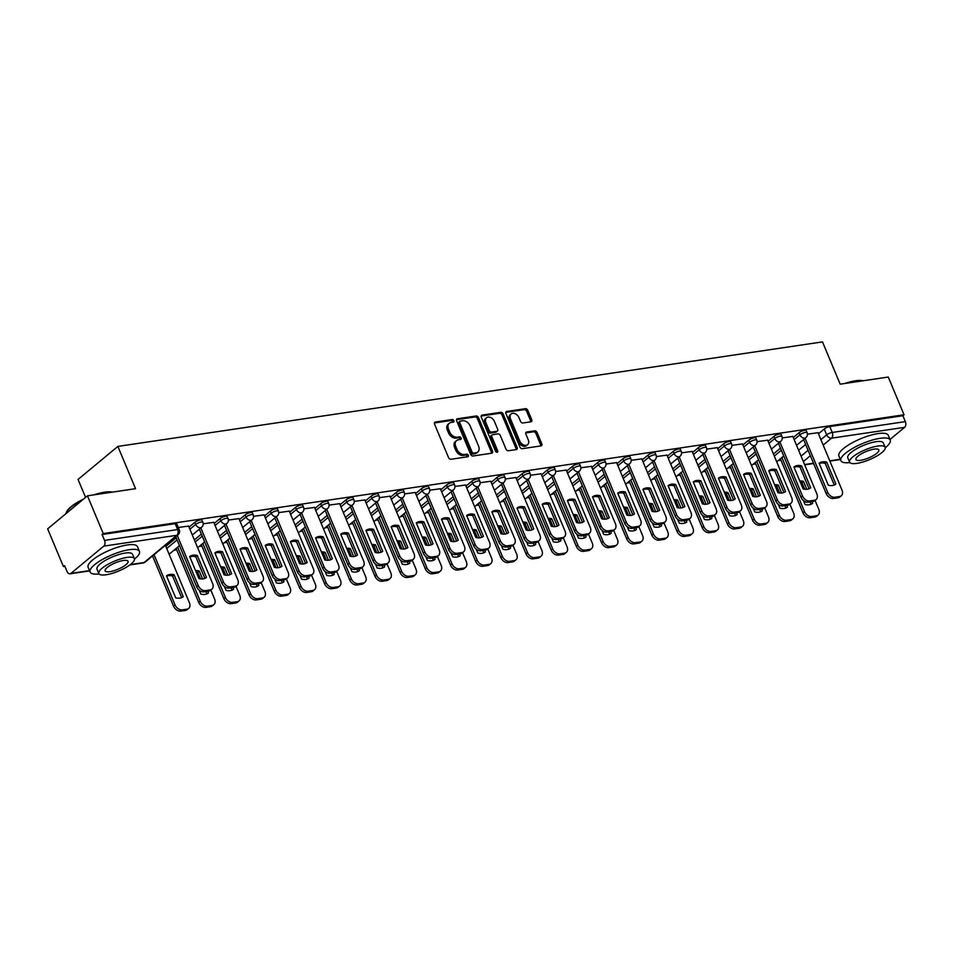 <?xml version="1.0" encoding="UTF-8"?>
<svg xmlns="http://www.w3.org/2000/svg" width="953" height="953" viewBox="0 0 953 953"><rect width="100%" height="100%" fill="white"/><g stroke="black" fill="none" stroke-linecap="round" stroke-linejoin="round"><path stroke-width="1.43" d="M453.842 420.678A1.465 1.048 50.3 0 0 452.187 419.534L435.366 422.036A2.097 1.489 50.3 0 0 434.794 422.286A2.097 1.489 50.3 0 0 434.556 424.133L448.565 457.631A2.097 1.489 50.3 0 0 450.936 459.263L467.768 456.761A1.465 1.048 50.3 0 0 466.672 454.152L464.492 454.486A6.719 4.765 50.3 0 1 456.94 449.28L455.76 446.481A6.719 4.765 50.3 0 1 456.547 440.56A6.719 4.765 50.3 0 1 458.345 439.774L460.525 439.452A1.465 1.048 50.3 0 0 459.429 436.843L457.249 437.177A6.719 4.765 50.3 0 1 449.697 431.971L448.529 429.172A6.719 4.765 50.3 0 1 449.304 423.251A6.719 4.765 50.3 0 1 451.103 422.465L453.283 422.143A1.465 1.048 50.3 0 0 453.842 420.678M452.806 422.215A1.465 1.048 50.3 0 0 451.031 420.499L434.401 422.965M467.292 456.832A1.465 1.048 50.3 0 0 465.517 455.117L463.337 455.439L464.492 454.486M460.049 439.524A1.465 1.048 50.3 0 0 458.274 437.808L456.094 438.13L457.249 437.177M530.904 421.798A2.097 1.489 50.3 0 0 531.476 421.56A2.097 1.489 50.3 0 0 531.714 419.701L527.783 410.302A2.097 1.489 50.3 0 0 525.425 408.682L506.722 411.446A2.097 1.489 50.3 0 0 506.162 411.696A2.097 1.489 50.3 0 0 505.924 413.542L519.933 447.052A2.097 1.489 50.3 0 0 522.292 448.672L540.994 445.897A2.097 1.489 50.3 0 0 541.554 445.659A2.097 1.489 50.3 0 0 541.792 443.8L537.051 432.448A2.097 1.489 50.3 0 0 534.681 430.827L526.687 432.007A2.097 1.489 50.3 0 0 526.116 432.257A2.097 1.489 50.3 0 0 525.877 434.103L528.236 439.738A5.623 3.991 50.3 0 1 527.581 444.694A5.623 3.991 50.3 0 1 519.754 441.001L510.534 418.939A5.623 3.991 50.3 0 1 511.177 413.983A5.623 3.991 50.3 0 1 519.004 417.688L520.541 421.357A2.097 1.489 50.3 0 0 522.911 422.989L530.904 421.798M103.806 546.117L70.963 573.372A4.277 2.776 -98.4 0 1 69.998 573.813A4.277 2.776 -98.4 0 1 67.055 571.514L64.59 565.629L63.434 566.594L47.65 528.855L87.45 495.822L135.54 488.686L117.862 446.409L822.487 341.889L840.177 384.178L888.267 377.043L904.052 414.769L103.234 533.561L102.078 534.526L104.532 540.399L177.639 529.558A4.277 1.191 -22.7 0 1 179.271 529.832L176.817 523.947A4.277 1.191 -22.7 0 0 175.185 523.673L177.639 529.558A4.277 2.776 -98.4 0 1 176.913 535.276L103.806 546.117A4.277 2.776 -98.4 0 0 104.532 540.399M87.45 495.822L103.234 533.561M478.513 417.617A2.097 1.489 50.3 0 0 476.155 415.984L457.464 418.76A2.097 1.489 50.3 0 0 456.892 418.998A2.097 1.489 50.3 0 0 456.654 420.857L470.663 454.355A2.097 1.489 50.3 0 0 473.033 455.987L491.724 453.211A2.097 1.489 50.3 0 0 492.284 452.961A2.097 1.489 50.3 0 0 492.534 451.114L478.513 417.617L477.358 418.57A2.097 1.489 50.3 0 0 474.987 416.949L456.499 419.689M482.087 415.103L500.79 412.327A2.097 1.489 50.3 0 1 503.148 413.959L517.157 447.457A2.097 1.489 50.3 0 1 516.919 449.316A2.097 1.489 50.3 0 1 516.359 449.554L508.354 450.745A2.097 1.489 50.3 0 1 505.995 449.113L500.313 435.533A2.097 1.489 50.3 0 0 497.942 433.901L492.641 434.687A2.097 1.489 50.3 0 0 492.082 434.937A2.097 1.489 50.3 0 0 491.831 436.784L497.752 450.936A1.465 1.048 50.3 0 1 495.536 451.257L481.289 417.2A2.097 1.489 50.3 0 1 481.527 415.353A2.097 1.489 50.3 0 1 482.087 415.103L481.182 415.853M798.602 450.257L805.619 444.432M818.448 433.782L824.238 428.981L826.692 434.866A4.277 1.191 -22.7 0 1 832.243 432.459L905.35 421.619A4.277 2.776 81.6 0 1 904.611 427.337L889.995 439.464M63.434 566.594L64.911 566.38M174.006 550.191L176.698 549.798M199.177 546.462L201.869 546.057M224.36 542.722L227.052 542.328M249.531 538.993L252.223 538.588M274.714 535.252L277.406 534.859M299.885 531.524L302.577 531.119M325.068 527.783L327.761 527.39M350.239 524.055L352.932 523.65M375.422 520.314L378.115 519.921M400.594 516.586L403.286 516.181M425.777 512.845L428.457 512.452M450.948 509.116L453.64 508.711M476.119 505.376L478.811 504.983M501.302 501.647L503.994 501.242M526.473 497.907L529.165 497.514M551.656 494.178L554.348 493.773M576.827 490.438L579.519 490.045M602.01 486.709L604.702 486.304M627.181 482.968L629.873 482.575M652.364 479.24L655.056 478.835M677.535 475.499L680.228 475.106M702.718 471.771L705.411 471.366M727.889 468.03L730.582 467.637M753.073 464.302L755.765 463.897M778.244 460.561L780.936 460.168M85.567 497.395L78.051 479.442L117.862 446.409M904.052 414.769L902.896 415.734L905.35 421.619M188.587 526.08L178.294 527.486M213.77 522.351L203.192 523.793M238.941 518.611L228.363 520.064M264.124 514.882L253.546 516.323M289.295 511.142L278.717 512.595M314.478 507.413L303.9 508.854M339.649 503.672L329.071 505.126M364.832 499.944L354.254 501.385M390.003 496.203L379.425 497.657M415.186 492.475L404.608 493.916M440.357 488.734L429.779 490.187M465.541 485.006L454.962 486.447M490.712 481.265L480.133 482.718M515.883 477.536L505.316 478.978M541.066 473.796L530.487 475.249M566.237 470.067L555.67 471.509M591.42 466.327L580.842 467.78M616.591 462.598L606.025 464.04M641.774 458.858L631.196 460.311M666.945 455.129L656.379 456.57M692.128 451.388L681.55 452.842M717.299 447.66L706.721 449.101M742.482 443.919L731.904 445.373M767.653 440.191L757.075 441.632M792.836 436.45L782.258 437.904M773.431 453.985L780.447 448.172M793.277 437.51L799.055 432.722L799.924 434.806A4.277 1.191 -22.7 0 1 804.153 432.698A4.277 1.191 -22.7 0 1 807.108 432.674L806.238 430.589A4.277 1.191 157.3 0 0 803.284 430.613A4.277 1.191 157.3 0 0 799.055 432.722M748.248 457.726L755.264 451.901M768.106 441.251L773.884 436.45L774.753 438.535A4.277 1.191 -22.7 0 1 778.982 436.438A4.277 1.191 -22.7 0 1 781.925 436.414L781.055 434.318A4.277 1.191 157.3 0 0 778.101 434.354A4.277 1.191 157.3 0 0 773.884 436.45M723.077 461.455L730.093 455.641M742.923 444.98L748.701 440.191L749.57 442.275A4.277 1.191 -22.7 0 1 753.799 440.167A4.277 1.191 -22.7 0 1 756.753 440.143L755.884 438.058A4.277 1.191 157.3 0 0 752.93 438.082A4.277 1.191 157.3 0 0 748.701 440.191M697.894 465.195L704.91 459.37M717.752 448.72L723.53 443.919L724.399 446.004A4.277 1.191 -22.7 0 1 728.628 443.907A4.277 1.191 -22.7 0 1 731.57 443.884L730.701 441.787A4.277 1.191 157.3 0 0 727.747 441.823A4.277 1.191 157.3 0 0 723.53 443.919M672.723 468.924L679.739 463.11M692.569 452.449L698.346 447.66L699.216 449.745A4.277 1.191 -22.7 0 1 703.445 447.636A4.277 1.191 -22.7 0 1 706.399 447.612L705.53 445.527A4.277 1.191 157.3 0 0 702.575 445.551A4.277 1.191 157.3 0 0 698.346 447.66M647.54 472.664L654.556 466.839M667.398 456.189L673.175 451.388L674.045 453.473A4.277 1.191 -22.7 0 1 678.274 451.377A4.277 1.191 -22.7 0 1 681.216 451.353L680.347 449.256A4.277 1.191 157.3 0 0 677.392 449.292A4.277 1.191 157.3 0 0 673.175 451.388M622.369 476.393L629.385 470.579M642.215 459.918L647.992 455.129L648.874 457.214A4.277 1.191 -22.7 0 1 653.091 455.105A4.277 1.191 -22.7 0 1 656.045 455.081L655.176 452.997A4.277 1.191 157.3 0 0 652.221 453.02A4.277 1.191 157.3 0 0 647.992 455.129M597.197 480.133L604.202 474.308M617.044 463.658L622.821 458.858L623.691 460.942A4.277 1.191 -22.7 0 1 627.92 458.846A4.277 1.191 -22.7 0 1 630.862 458.822L629.993 456.725A4.277 1.191 157.3 0 0 627.05 456.761A4.277 1.191 157.3 0 0 622.821 458.858M572.014 483.862L579.031 478.049M591.861 467.387L597.638 462.598L598.52 464.683A4.277 1.191 -22.7 0 1 602.737 462.574A4.277 1.191 -22.7 0 1 605.691 462.55L604.821 460.466A4.277 1.191 157.3 0 0 601.867 460.49A4.277 1.191 157.3 0 0 597.638 462.598M546.843 487.602L553.86 481.777M566.69 471.127L572.467 466.327L573.337 468.411A4.277 1.191 -22.7 0 1 577.566 466.315A4.277 1.191 -22.7 0 1 580.52 466.291L579.638 464.194A4.277 1.191 157.3 0 0 576.696 464.23A4.277 1.191 157.3 0 0 572.467 466.327M521.66 491.331L528.677 485.518M541.507 474.856L547.284 470.067L548.166 472.152A4.277 1.191 -22.7 0 1 552.383 470.043A4.277 1.191 -22.7 0 1 555.337 470.02L554.467 467.935A4.277 1.191 157.3 0 0 551.513 467.959A4.277 1.191 157.3 0 0 547.284 470.067M496.489 495.072L503.506 489.246M516.335 478.597L522.113 473.796L522.983 475.881A4.277 1.191 -22.7 0 1 527.212 473.784A4.277 1.191 -22.7 0 1 530.166 473.76L529.284 471.664A4.277 1.191 157.3 0 0 526.342 471.699A4.277 1.191 157.3 0 0 522.113 473.796M471.306 498.8L478.323 492.987M491.152 482.325L496.93 477.536L497.811 479.621A4.277 1.191 -22.7 0 1 502.028 477.513A4.277 1.191 -22.7 0 1 504.983 477.489L504.113 475.404A4.277 1.191 157.3 0 0 501.159 475.428A4.277 1.191 157.3 0 0 496.93 477.536M446.135 502.541L453.151 496.716M465.981 486.066L471.759 481.265L472.628 483.35A4.277 1.191 -22.7 0 1 476.857 481.253A4.277 1.191 -22.7 0 1 479.812 481.229L478.93 479.133A4.277 1.191 157.3 0 0 475.988 479.168A4.277 1.191 157.3 0 0 471.759 481.265M420.952 506.269L427.968 500.444M440.798 489.794L446.576 485.006L447.457 487.09A4.277 1.191 -22.7 0 1 451.674 484.982A4.277 1.191 -22.7 0 1 454.629 484.958L453.759 482.873A4.277 1.191 157.3 0 0 450.805 482.897A4.277 1.191 157.3 0 0 446.576 485.006M395.781 510.01L402.797 504.185M415.627 493.535L421.405 488.734L422.274 490.819A4.277 1.191 -22.7 0 1 426.503 488.722A4.277 1.191 -22.7 0 1 429.458 488.698L428.576 486.602A4.277 1.191 157.3 0 0 425.634 486.638A4.277 1.191 157.3 0 0 421.405 488.734M370.598 513.738L377.614 507.913M390.444 497.263L396.234 492.475L397.103 494.559A4.277 1.191 -22.7 0 1 401.32 492.451A4.277 1.191 -22.7 0 1 404.275 492.427L403.405 490.342A4.277 1.191 157.3 0 0 400.451 490.366A4.277 1.191 157.3 0 0 396.234 492.475M345.427 517.479L352.443 511.654M365.273 501.004L371.051 496.203L371.92 498.288A4.277 1.191 -22.7 0 1 376.149 496.191A4.277 1.191 -22.7 0 1 379.103 496.168L378.222 494.071A4.277 1.191 157.3 0 0 375.279 494.107A4.277 1.191 157.3 0 0 371.051 496.203M320.244 521.208L327.26 515.382M340.09 504.733L345.879 499.944L346.749 502.028A4.277 1.191 -22.7 0 1 350.978 499.92A4.277 1.191 -22.7 0 1 353.92 499.896L353.051 497.811A4.277 1.191 157.3 0 0 350.096 497.835A4.277 1.191 157.3 0 0 345.879 499.944M295.073 524.948L302.089 519.123M314.919 508.473L320.696 503.672L321.566 505.757A4.277 1.191 -22.7 0 1 325.795 503.66A4.277 1.191 -22.7 0 1 328.749 503.625L327.88 501.54A4.277 1.191 157.3 0 0 324.925 501.576A4.277 1.191 157.3 0 0 320.696 503.672M269.89 528.677L276.906 522.852M289.736 512.202L295.525 507.413L296.395 509.498A4.277 1.191 -22.7 0 1 300.624 507.389A4.277 1.191 -22.7 0 1 303.566 507.365L302.697 505.281A4.277 1.191 157.3 0 0 299.742 505.304A4.277 1.191 157.3 0 0 295.525 507.413M244.718 532.417L251.735 526.592M264.565 515.942L270.342 511.142L271.212 513.226A4.277 1.191 -22.7 0 1 275.441 511.13A4.277 1.191 -22.7 0 1 278.395 511.094L277.526 509.009A4.277 1.191 157.3 0 0 274.571 509.045A4.277 1.191 157.3 0 0 270.342 511.142M219.535 536.146L226.552 530.321M239.394 519.671L245.171 514.882L246.041 516.967A4.277 1.191 -22.7 0 1 250.27 514.858A4.277 1.191 -22.7 0 1 253.212 514.834L252.342 512.75A4.277 1.191 157.3 0 0 249.388 512.774A4.277 1.191 157.3 0 0 245.171 514.882M194.364 539.886L201.381 534.061M214.211 523.411L219.988 518.611L220.858 520.695A4.277 1.191 -22.7 0 1 225.087 518.599A4.277 1.191 -22.7 0 1 228.041 518.563L227.171 516.478A4.277 1.191 157.3 0 0 224.217 516.514A4.277 1.191 157.3 0 0 219.988 518.611M165.822 546.403L176.198 537.79M189.039 527.14L194.817 522.351L195.687 524.436A4.277 1.191 -22.7 0 1 199.916 522.327A4.277 1.191 -22.7 0 1 202.858 522.304L201.988 520.219A4.277 1.191 157.3 0 0 199.034 520.243A4.277 1.191 157.3 0 0 194.817 522.351M818.008 432.722L807.429 434.163M902.896 415.734L829.777 426.575A4.277 1.191 157.3 0 0 824.238 428.981M102.078 534.526L175.185 523.673M449.304 423.251L448.136 424.216A6.719 4.765 50.3 0 0 447.362 430.137L448.529 429.172M456.094 438.13A6.719 4.765 50.3 0 1 448.529 432.936L447.362 430.137M456.547 440.56L455.379 441.525A6.719 4.765 50.3 0 0 454.605 447.445L455.76 446.481M463.337 455.439A6.719 4.765 50.3 0 1 455.772 450.245L454.605 447.445M491.522 453.235A2.097 1.489 50.3 0 0 491.367 452.079L477.358 418.57M460.287 421.107A1.465 1.048 50.3 0 0 459.727 422.572L472.033 451.984A1.465 1.048 50.3 0 0 473.689 453.116L475.976 452.782A6.719 4.765 50.3 0 0 477.787 451.996A6.719 4.765 50.3 0 0 478.561 446.064L470.151 425.967A6.719 4.765 50.3 0 0 462.586 420.761L460.287 421.107M459.132 422.072A1.465 1.048 50.3 0 0 458.572 423.537L459.727 422.572M477.787 451.996L476.619 452.961A6.719 4.765 50.3 0 1 474.82 453.735L472.521 454.081A1.465 1.048 50.3 0 1 470.865 452.937L458.572 423.537M481.134 416.032L499.622 413.292L500.79 412.327M516.157 449.59A2.097 1.489 50.3 0 0 516.002 448.422L501.993 414.924A2.097 1.489 50.3 0 0 499.622 413.292M492.082 434.937L490.914 435.902A2.097 1.489 50.3 0 0 490.676 437.749L496.596 451.889L497.752 450.936M494.416 421.429A5.623 3.991 50.3 0 0 486.59 417.736A5.623 3.991 50.3 0 0 485.935 422.691L489.187 430.458A2.097 1.489 50.3 0 0 491.545 432.09L496.858 431.292A2.097 1.489 50.3 0 0 497.418 431.054A2.097 1.489 50.3 0 0 497.669 429.195L494.416 421.429M486.59 417.736L485.422 418.701A5.623 3.991 50.3 0 0 484.779 423.656L485.935 422.691M497.418 431.054L496.263 432.019A2.097 1.489 50.3 0 1 495.703 432.257L490.39 433.043A2.097 1.489 50.3 0 1 488.031 431.423L484.779 423.656M511.177 413.983L510.022 414.948A5.623 3.991 50.3 0 0 509.367 419.904L510.534 418.939M527.581 444.694L526.425 445.659A5.623 3.991 50.3 0 1 518.599 441.954L509.367 419.904M540.78 445.933A2.097 1.489 50.3 0 0 540.637 444.765L535.884 433.412A2.097 1.489 50.3 0 0 533.525 431.792L525.722 432.948M530.702 421.834A2.097 1.489 50.3 0 0 530.559 420.666L526.616 411.267A2.097 1.489 50.3 0 0 524.257 409.635L505.769 412.387M166.489 575.862L175.686 597.829A13.378 9.494 50.3 0 0 183.262 596.709L174.077 574.742A13.378 9.494 50.3 0 0 166.489 575.862M154.041 554.706L175.03 604.893A6.421 4.551 50.3 0 0 182.261 609.86L186.931 609.17A6.421 4.551 50.3 0 0 188.658 608.419A6.421 4.551 50.3 0 0 189.397 602.761L165.369 545.307M166.62 576.172A13.378 9.494 50.3 0 1 172.564 575.993L181.63 597.65M188.658 608.419L187.145 609.67A6.421 4.551 -129.7 0 1 185.43 610.42L180.748 611.111A6.421 4.551 -129.7 0 1 173.529 606.144L175.03 604.893M152.54 555.956L173.529 606.144M172.564 575.993L174.077 574.742M189.826 556.909A13.378 9.494 -129.7 0 1 195.782 556.731L204.835 578.388M177.246 535.443L198.248 585.63A6.421 4.551 50.3 0 0 205.467 590.598L210.148 589.907A6.421 4.551 50.3 0 0 211.864 589.157L210.363 590.407A6.421 4.551 -129.7 0 1 208.636 591.158L203.954 591.849A6.421 4.551 -129.7 0 1 196.735 586.881L175.745 536.694M197.283 555.48A13.378 9.494 -129.7 0 0 189.707 556.6L198.891 578.566A13.378 9.494 -129.7 0 0 206.479 577.435L197.283 555.48L195.782 556.731M211.864 589.157A6.421 4.551 50.3 0 0 212.602 583.498L188.539 525.973M199.248 590.252L200.857 594.088A13.378 9.494 50.3 0 0 208.445 592.969L207.742 591.289M200.523 578.888L197.747 572.253L199.26 571.002A13.378 9.494 50.3 0 0 195.579 570.644M199.26 571.002L202.572 578.924M177.639 547.177L200.213 601.152A6.421 4.551 50.3 0 0 207.432 606.12L212.114 605.429A6.421 4.551 50.3 0 0 213.829 604.678A6.421 4.551 50.3 0 0 214.58 599.02L210.816 590.026M205.824 591.575L206.801 593.91M197.747 572.253A13.378 9.494 50.3 0 0 196.115 571.931M213.829 604.678L212.328 605.929A6.421 4.551 -129.7 0 1 210.601 606.68L205.919 607.383A6.421 4.551 -129.7 0 1 198.701 602.403L200.213 601.152M176.126 548.428L198.701 602.403M224.42 586.512L226.04 590.36A13.378 9.494 50.3 0 0 233.616 589.24L232.913 587.548M225.694 575.159L222.919 568.524L224.431 567.273A13.378 9.494 50.3 0 0 220.751 566.904M224.431 567.273L227.743 575.195M202.81 543.448L225.384 597.424A6.421 4.551 50.3 0 0 232.615 602.391L237.285 601.7A6.421 4.551 50.3 0 0 239.012 600.95A6.421 4.551 50.3 0 0 239.751 595.291L235.987 586.298M231.007 587.834L231.984 590.181M222.919 568.524A13.378 9.494 50.3 0 0 221.287 568.202M239.012 600.95L237.5 602.201A6.421 4.551 -129.7 0 1 235.784 602.951L231.102 603.642A6.421 4.551 -129.7 0 1 223.884 598.675L225.384 597.424M201.297 544.699L223.884 598.675M215.009 553.169A13.378 9.494 -129.7 0 1 220.953 552.99L230.018 574.647M200.845 527.914L223.419 581.89A6.421 4.551 50.3 0 0 230.638 586.857L235.32 586.166A6.421 4.551 50.3 0 0 237.047 585.416L235.534 586.667A6.421 4.551 -129.7 0 1 233.819 587.417L229.137 588.12A6.421 4.551 -129.7 0 1 221.906 583.141L199.332 529.165M222.466 551.739A13.378 9.494 -129.7 0 0 214.878 552.871L224.062 574.826A13.378 9.494 -129.7 0 0 231.65 573.706L222.466 551.739L220.953 552.99M237.047 585.416A6.421 4.551 50.3 0 0 237.785 579.758L213.722 522.232M240.18 549.44A13.378 9.494 -129.7 0 1 246.136 549.262L255.19 570.918M226.016 524.186L248.602 578.161A6.421 4.551 50.3 0 0 255.821 583.129L260.503 582.438A6.421 4.551 50.3 0 0 262.218 581.687L260.705 582.938A6.421 4.551 -129.7 0 1 258.99 583.689L254.308 584.38A6.421 4.551 -129.7 0 1 247.089 579.412L224.515 525.437M247.637 548.011A13.378 9.494 -129.7 0 0 240.061 549.131L249.245 571.097A13.378 9.494 -129.7 0 0 256.833 569.965L247.637 548.011L246.136 549.262M262.218 581.687A6.421 4.551 50.3 0 0 262.957 576.029L238.893 518.503M93.894 494.869A26.112 7.279 -22.7 0 1 104.735 492.141A26.112 7.279 -22.7 0 1 112.299 492.141M111.942 492.189A26.755 7.457 157.3 0 0 105.33 492.427A26.755 7.457 157.3 0 0 96.503 494.488M134.48 559.113A26.755 7.457 157.3 0 0 139.46 551.406A26.755 7.457 157.3 0 0 129.286 549.69A26.755 7.457 157.3 0 0 102.174 559.602A26.755 7.457 157.3 0 0 90.094 572.05A26.755 7.457 157.3 0 0 99.076 573.92M139.46 551.406L137.47 546.665A26.755 7.457 157.3 0 0 127.297 544.949A26.755 7.457 157.3 0 0 100.196 554.86A26.755 7.457 157.3 0 0 88.117 567.309L90.094 572.05M98.826 573.515L97.003 569.155A19.263 5.373 -22.7 0 1 105.7 560.197A19.263 5.373 -22.7 0 1 125.224 553.062A19.263 5.373 -22.7 0 1 132.55 554.289L134.373 558.649A19.263 5.373 157.3 0 0 127.047 557.422A19.263 5.373 157.3 0 0 107.534 564.557A19.263 5.373 157.3 0 0 98.826 573.515A19.263 5.373 157.3 0 0 106.152 574.754A19.263 5.373 157.3 0 0 125.665 567.619A19.263 5.373 157.3 0 0 134.373 558.649M123.33 560.495A12.413 3.455 157.3 0 0 110.751 565.105A12.413 3.455 157.3 0 0 105.152 570.871A12.413 3.455 157.3 0 0 109.869 571.669A12.413 3.455 157.3 0 0 122.449 567.071A12.413 3.455 157.3 0 0 128.047 561.293A12.413 3.455 157.3 0 0 123.33 560.495M82.113 500.254A26.755 7.457 157.3 0 0 66.365 512.345A26.755 7.457 157.3 0 0 65.983 513.643M66.365 512.345L66.722 511.582A26.112 7.279 -22.7 0 1 83.53 499.086M844.68 383.499A26.112 7.279 -22.7 0 1 855.52 380.771A26.112 7.279 -22.7 0 1 863.084 380.771M862.727 380.831A26.755 7.457 157.3 0 0 856.116 381.057A26.755 7.457 157.3 0 0 847.288 383.118M885.266 447.743A26.755 7.457 157.3 0 0 890.245 440.036A26.755 7.457 157.3 0 0 880.06 438.32A26.755 7.457 157.3 0 0 852.959 448.232A26.755 7.457 157.3 0 0 840.88 460.68A26.755 7.457 157.3 0 0 849.862 462.562M890.245 440.036L888.256 435.295A26.755 7.457 157.3 0 0 878.082 433.579A26.755 7.457 157.3 0 0 850.981 443.49A26.755 7.457 157.3 0 0 838.902 455.939L840.88 460.68M849.611 462.157L847.789 457.797A19.263 5.373 -22.7 0 1 856.485 448.827A19.263 5.373 -22.7 0 1 876.01 441.692A19.263 5.373 -22.7 0 1 883.324 442.931L885.158 447.291A19.263 5.373 157.3 0 0 877.832 446.052A19.263 5.373 157.3 0 0 858.308 453.187A19.263 5.373 157.3 0 0 849.611 462.157A19.263 5.373 157.3 0 0 856.938 463.384A19.263 5.373 157.3 0 0 876.45 456.249A19.263 5.373 157.3 0 0 885.158 447.291M874.115 449.137A12.413 3.455 157.3 0 0 861.536 453.735A12.413 3.455 157.3 0 0 855.937 459.513A12.413 3.455 157.3 0 0 860.654 460.311A12.413 3.455 157.3 0 0 873.234 455.701A12.413 3.455 157.3 0 0 878.833 449.935A12.413 3.455 157.3 0 0 874.115 449.137M249.603 582.783L251.211 586.619A13.378 9.494 50.3 0 0 258.799 585.499L258.096 583.82M250.877 571.419L248.102 564.784L249.615 563.533A13.378 9.494 50.3 0 0 245.934 563.175M249.615 563.533L252.926 571.455M227.981 539.708L250.568 593.683A6.421 4.551 50.3 0 0 257.786 598.651L262.468 597.96A6.421 4.551 50.3 0 0 264.184 597.209A6.421 4.551 50.3 0 0 264.934 591.551L261.17 582.557M256.178 584.106L257.155 586.44M248.102 564.784A13.378 9.494 50.3 0 0 246.47 564.462M264.184 597.209L262.683 598.46A6.421 4.551 -129.7 0 1 260.955 599.211L256.274 599.913A6.421 4.551 -129.7 0 1 249.055 594.934L250.568 593.683M226.48 540.959L249.055 594.934M274.774 579.043L276.382 582.891A13.378 9.494 50.3 0 0 283.97 581.771L283.267 580.079M276.048 567.69L273.273 561.055L274.786 559.804A13.378 9.494 50.3 0 0 271.105 559.435M274.786 559.804L278.097 567.726M253.164 535.979L275.739 589.955A6.421 4.551 50.3 0 0 282.958 594.922L287.639 594.231A6.421 4.551 50.3 0 0 289.367 593.481A6.421 4.551 50.3 0 0 290.105 587.822L286.341 578.828M281.361 580.365L282.338 582.712M273.273 561.055A13.378 9.494 50.3 0 0 271.641 560.733M289.367 593.481L287.854 594.732A6.421 4.551 -129.7 0 1 286.138 595.482L281.457 596.173A6.421 4.551 -129.7 0 1 274.238 591.205L275.739 589.955M251.652 537.23L274.238 591.205M299.957 575.314L301.565 579.15A13.378 9.494 50.3 0 0 309.153 578.03L308.45 576.351M301.231 563.95L298.456 557.314L299.957 556.064A13.378 9.494 50.3 0 0 296.276 555.706M299.957 556.064L303.28 563.997M278.336 532.239L300.922 586.214A6.421 4.551 50.3 0 0 308.141 591.182L312.822 590.491A6.421 4.551 50.3 0 0 314.538 589.74A6.421 4.551 50.3 0 0 315.288 584.082L311.524 575.088M306.532 576.636L307.509 578.971M298.456 557.314A13.378 9.494 50.3 0 0 296.824 556.993M314.538 589.74L313.037 590.991A6.421 4.551 -129.7 0 1 311.309 591.742L306.628 592.444A6.421 4.551 -129.7 0 1 299.409 587.465L300.922 586.214M276.835 533.489L299.409 587.465M265.363 545.7A13.378 9.494 -129.7 0 1 271.307 545.521L280.373 567.178M251.199 520.445L273.773 574.421A6.421 4.551 50.3 0 0 280.992 579.388L285.674 578.697A6.421 4.551 50.3 0 0 287.401 577.947L285.888 579.198A6.421 4.551 -129.7 0 1 284.161 579.948L279.491 580.651A6.421 4.551 -129.7 0 1 272.26 575.672L249.686 521.696M272.82 544.27A13.378 9.494 -129.7 0 0 265.232 545.402L274.416 567.357A13.378 9.494 -129.7 0 0 282.005 566.237L272.82 544.27L271.307 545.521M287.401 577.947A6.421 4.551 50.3 0 0 288.14 572.288L264.076 514.763M290.534 541.971A13.378 9.494 -129.7 0 1 296.49 541.792L305.544 563.449M276.37 516.717L298.944 570.692A6.421 4.551 50.3 0 0 306.175 575.66L310.857 574.969A6.421 4.551 50.3 0 0 312.572 574.218L311.059 575.469A6.421 4.551 -129.7 0 1 309.344 576.22L304.662 576.91A6.421 4.551 -129.7 0 1 297.443 571.943L274.869 517.967M297.991 540.542A13.378 9.494 -129.7 0 0 290.403 541.661L299.599 563.628A13.378 9.494 -129.7 0 0 307.176 562.508L297.991 540.542L296.49 541.792M312.572 574.218A6.421 4.551 50.3 0 0 313.311 568.56L289.247 511.034M315.717 538.231A13.378 9.494 -129.7 0 1 321.661 538.052L330.727 559.709M301.553 512.976L324.127 566.952A6.421 4.551 50.3 0 0 331.346 571.919L336.028 571.228A6.421 4.551 50.3 0 0 337.755 570.478L336.242 571.729A6.421 4.551 -129.7 0 1 334.515 572.479L329.845 573.182A6.421 4.551 -129.7 0 1 322.614 568.202L300.04 514.227M323.174 536.801A13.378 9.494 -129.7 0 0 315.586 537.933L324.77 559.887A13.378 9.494 -129.7 0 0 332.359 558.768L323.174 536.801L321.661 538.052M337.755 570.478A6.421 4.551 50.3 0 0 338.494 564.819L314.43 507.294M325.128 571.574L326.736 575.421A13.378 9.494 50.3 0 0 334.324 574.302L333.621 572.61M326.402 560.221L323.627 553.586L325.14 552.335A13.378 9.494 50.3 0 0 321.459 551.966M325.14 552.335L328.451 560.257M303.519 528.51L326.093 582.486A6.421 4.551 50.3 0 0 333.312 587.453L337.993 586.762A6.421 4.551 50.3 0 0 339.721 586.012A6.421 4.551 50.3 0 0 340.459 580.353L336.695 571.359M331.715 572.896L332.692 575.243M323.627 553.586A13.378 9.494 50.3 0 0 321.995 553.264M339.721 586.012L338.208 587.262A6.421 4.551 -129.7 0 1 336.492 588.013L331.811 588.704A6.421 4.551 -129.7 0 1 324.592 583.736L326.093 582.486M302.006 529.761L324.592 583.736M340.888 534.502A13.378 9.494 -129.7 0 1 346.844 534.323L355.898 555.98M326.724 509.247L349.298 563.223A6.421 4.551 50.3 0 0 356.529 568.191L361.211 567.5A6.421 4.551 50.3 0 0 362.926 566.749L361.413 568A6.421 4.551 -129.7 0 1 359.698 568.75L355.016 569.441A6.421 4.551 -129.7 0 1 347.797 564.474L325.211 510.498M348.345 533.072A13.378 9.494 -129.7 0 0 340.757 534.192L349.954 556.159A13.378 9.494 -129.7 0 0 357.53 555.039L348.345 533.072L346.844 534.323M362.926 566.749A6.421 4.551 50.3 0 0 363.665 561.091L339.602 503.565M350.311 567.845L351.919 571.681A13.378 9.494 50.3 0 0 359.507 570.561L358.804 568.881M351.586 556.481L348.81 549.845L350.311 548.594A13.378 9.494 50.3 0 0 346.63 548.237M350.311 548.594L353.634 556.528M328.69 524.769L351.276 578.745A6.421 4.551 50.3 0 0 358.495 583.712L363.176 583.022A6.421 4.551 50.3 0 0 364.892 582.271A6.421 4.551 50.3 0 0 365.63 576.613L361.878 567.619M356.887 569.167L357.863 571.502M348.81 549.845A13.378 9.494 50.3 0 0 347.178 549.524M364.892 582.271L363.391 583.522A6.421 4.551 -129.7 0 1 361.663 584.272L356.982 584.975A6.421 4.551 -129.7 0 1 349.763 579.996L351.276 578.745M327.189 526.02L349.763 579.996M366.071 530.761A13.378 9.494 -129.7 0 1 372.015 530.583L381.081 552.24M351.907 505.507L374.481 559.482A6.421 4.551 50.3 0 0 381.7 564.45L386.382 563.759A6.421 4.551 50.3 0 0 388.097 563.009L386.596 564.259A6.421 4.551 -129.7 0 1 384.869 565.01L380.187 565.713A6.421 4.551 -129.7 0 1 372.968 560.733L350.394 506.758M373.528 529.332A13.378 9.494 -129.7 0 0 365.94 530.464L375.125 552.418A13.378 9.494 -129.7 0 0 382.713 551.299L373.528 529.332L372.015 530.583M388.097 563.009A6.421 4.551 50.3 0 0 388.848 557.35L364.785 499.825M375.482 564.105L377.09 567.952A13.378 9.494 50.3 0 0 384.678 566.832L383.976 565.141M376.757 552.752L373.981 546.117L375.494 544.866A13.378 9.494 50.3 0 0 371.813 544.497M375.494 544.866L378.806 552.788M353.873 521.041L376.447 575.016A6.421 4.551 50.3 0 0 383.666 579.984L388.347 579.293A6.421 4.551 50.3 0 0 390.075 578.542A6.421 4.551 50.3 0 0 390.813 572.884L387.049 563.89M382.058 565.427L383.046 567.774M373.981 546.117A13.378 9.494 50.3 0 0 372.349 545.795M390.075 578.542L388.562 579.793A6.421 4.551 -129.7 0 1 386.847 580.544L382.165 581.235A6.421 4.551 -129.7 0 1 374.946 576.267L376.447 575.016M352.36 522.292L374.946 576.267M391.242 527.033A13.378 9.494 -129.7 0 1 397.198 526.854L406.252 548.511M377.078 501.778L399.652 555.754A6.421 4.551 50.3 0 0 406.883 560.721L411.553 560.03A6.421 4.551 50.3 0 0 413.28 559.28L411.767 560.531A6.421 4.551 -129.7 0 1 410.052 561.281L405.37 561.972A6.421 4.551 -129.7 0 1 398.151 557.005L375.565 503.029M398.699 525.603A13.378 9.494 -129.7 0 0 391.111 526.723L400.308 548.69A13.378 9.494 -129.7 0 0 407.884 547.57L398.699 525.603L397.198 526.854M413.28 559.28A6.421 4.551 50.3 0 0 414.019 553.622L389.956 496.096M400.665 560.376L402.273 564.212A13.378 9.494 50.3 0 0 409.861 563.092L409.159 561.412M401.94 549.011L399.164 542.376L400.665 541.125A13.378 9.494 50.3 0 0 396.984 540.768M400.665 541.125L403.989 549.059M379.044 517.3L401.63 571.276A6.421 4.551 50.3 0 0 408.849 576.243L413.531 575.552A6.421 4.551 50.3 0 0 415.246 574.802A6.421 4.551 50.3 0 0 415.984 569.144L412.232 560.15M407.241 561.698L408.218 564.033M399.164 542.376A13.378 9.494 50.3 0 0 397.532 542.054M415.246 574.802L413.745 576.053A6.421 4.551 -129.7 0 1 412.018 576.803L407.336 577.506A6.421 4.551 -129.7 0 1 400.117 572.527L401.63 571.276M377.543 518.551L400.117 572.527M416.425 523.292A13.378 9.494 -129.7 0 1 422.37 523.114L431.423 544.771M402.261 498.038L424.835 552.013A6.421 4.551 50.3 0 0 432.054 556.981L436.736 556.29A6.421 4.551 50.3 0 0 438.451 555.539L436.95 556.79A6.421 4.551 -129.7 0 1 435.223 557.541L430.542 558.244A6.421 4.551 -129.7 0 1 423.323 553.264L400.748 499.289M423.882 521.863A13.378 9.494 -129.7 0 0 416.294 522.994L425.479 544.949A13.378 9.494 -129.7 0 0 433.067 543.829L423.882 521.863L422.37 523.114M438.451 555.539A6.421 4.551 50.3 0 0 439.202 549.881L415.139 492.356M425.836 556.635L427.444 560.483A13.378 9.494 50.3 0 0 435.033 559.363L434.33 557.672M427.111 545.283L424.335 538.648L425.848 537.397A13.378 9.494 50.3 0 0 422.167 537.027M425.848 537.397L429.16 545.319M404.227 513.572L426.801 567.547A6.421 4.551 50.3 0 0 434.02 572.515L438.702 571.824A6.421 4.551 50.3 0 0 440.429 571.073A6.421 4.551 50.3 0 0 441.168 565.415L437.403 556.421M432.412 557.958L433.401 560.304M424.335 538.648A13.378 9.494 50.3 0 0 422.703 538.326M440.429 571.073L438.916 572.324A6.421 4.551 -129.7 0 1 437.201 573.075L432.519 573.766A6.421 4.551 -129.7 0 1 425.288 568.798L426.801 567.547M402.714 514.823L425.288 568.798M451.019 552.907L452.627 556.743A13.378 9.494 50.3 0 0 460.216 555.623L459.513 553.943M452.294 541.542L449.518 534.907L451.019 533.656A13.378 9.494 50.3 0 0 447.338 533.299M451.019 533.656L454.343 541.59M429.398 509.831L451.984 563.807A6.421 4.551 50.3 0 0 459.203 568.774L463.885 568.083A6.421 4.551 50.3 0 0 465.6 567.333A6.421 4.551 50.3 0 0 466.339 561.674L462.574 552.68M457.595 554.229L458.572 556.564M449.518 534.907A13.378 9.494 50.3 0 0 447.886 534.585M465.6 567.333L464.099 568.584A6.421 4.551 -129.7 0 1 462.372 569.334L457.69 570.037A6.421 4.551 -129.7 0 1 450.471 565.058L451.984 563.807M427.897 511.082L450.471 565.058M476.19 549.166L477.798 553.014A13.378 9.494 50.3 0 0 485.387 551.894L484.684 550.203M477.465 537.814L474.689 531.178L476.202 529.928A13.378 9.494 50.3 0 0 472.521 529.558M476.202 529.928L479.514 537.849M454.581 506.103L477.155 560.078A6.421 4.551 50.3 0 0 484.374 565.046L489.056 564.355A6.421 4.551 50.3 0 0 490.783 563.604A6.421 4.551 50.3 0 0 491.522 557.946L487.757 548.952M482.766 550.489L483.755 552.835M474.689 531.178A13.378 9.494 50.3 0 0 473.057 530.857M490.783 563.604L489.27 564.855A6.421 4.551 -129.7 0 1 487.555 565.606L482.873 566.296A6.421 4.551 -129.7 0 1 475.642 561.329L477.155 560.078M453.068 507.353L475.642 561.329M501.373 545.438L502.981 549.285A13.378 9.494 50.3 0 0 510.57 548.154L509.855 546.474M502.648 534.073L499.872 527.438L501.373 526.187A13.378 9.494 50.3 0 0 497.692 525.83M501.373 526.187L504.697 534.121M479.752 502.362L502.338 556.338A6.421 4.551 50.3 0 0 509.557 561.305L514.239 560.614A6.421 4.551 50.3 0 0 515.954 559.864A6.421 4.551 50.3 0 0 516.693 554.205L512.928 545.211M507.949 546.76L508.926 549.095M499.872 527.438A13.378 9.494 50.3 0 0 498.24 527.116M515.954 559.864L514.441 561.114A6.421 4.551 -129.7 0 1 512.726 561.865L508.044 562.568A6.421 4.551 -129.7 0 1 500.825 557.588L502.338 556.338M478.251 503.613L500.825 557.588M526.544 541.697L528.153 545.545A13.378 9.494 50.3 0 0 535.741 544.425L535.038 542.733M527.819 530.344L525.043 523.709L526.556 522.458A13.378 9.494 50.3 0 0 522.875 522.089M526.556 522.458L529.868 530.38M504.935 498.633L527.509 552.609A6.421 4.551 50.3 0 0 534.728 557.576L539.41 556.886A6.421 4.551 50.3 0 0 541.137 556.135A6.421 4.551 50.3 0 0 541.876 550.477L538.111 541.483M533.12 543.019L534.109 545.366M525.043 523.709A13.378 9.494 50.3 0 0 523.411 523.388M541.137 556.135L539.624 557.386A6.421 4.551 -129.7 0 1 537.897 558.136L533.227 558.827A6.421 4.551 -129.7 0 1 525.996 553.86L527.509 552.609M503.422 499.884L525.996 553.86M551.727 537.968L553.336 541.816A13.378 9.494 50.3 0 0 560.912 540.685L560.209 539.005M553.002 526.604L550.226 519.981L551.727 518.718A13.378 9.494 50.3 0 0 548.046 518.361M551.727 518.718L555.039 526.652M530.106 494.893L552.692 548.868A6.421 4.551 50.3 0 0 559.911 553.836L564.593 553.145A6.421 4.551 50.3 0 0 566.308 552.395A6.421 4.551 50.3 0 0 567.047 546.736L563.283 537.742M558.303 539.291L559.28 541.626M550.226 519.981A13.378 9.494 50.3 0 0 548.594 519.647M566.308 552.395L564.795 553.657A6.421 4.551 -129.7 0 1 563.08 554.396L558.398 555.099A6.421 4.551 -129.7 0 1 551.179 550.119L552.692 548.868M528.605 496.144L551.179 550.119M441.596 519.564A13.378 9.494 -129.7 0 1 447.541 519.385L456.606 541.042M427.432 494.309L450.007 548.285A6.421 4.551 50.3 0 0 457.237 553.252L461.907 552.561A6.421 4.551 50.3 0 0 463.634 551.811L462.122 553.062A6.421 4.551 -129.7 0 1 460.406 553.812L455.725 554.503A6.421 4.551 -129.7 0 1 448.506 549.536L425.92 495.56M449.054 518.134A13.378 9.494 -129.7 0 0 441.465 519.254L450.662 541.221A13.378 9.494 -129.7 0 0 458.238 540.101L449.054 518.134L447.541 519.385M463.634 551.811A6.421 4.551 50.3 0 0 464.373 546.152L440.31 488.627M466.779 515.835A13.378 9.494 -129.7 0 1 472.724 515.644L481.777 537.301M452.615 490.569L475.19 544.544A6.421 4.551 50.3 0 0 482.409 549.512L487.09 548.821A6.421 4.551 50.3 0 0 488.806 548.07L487.305 549.321A6.421 4.551 -129.7 0 1 485.577 550.072L480.896 550.774A6.421 4.551 -129.7 0 1 473.677 545.795L451.103 491.819M474.237 514.394A13.378 9.494 -129.7 0 0 466.648 515.525L475.833 537.48A13.378 9.494 -129.7 0 0 483.421 536.36L474.237 514.394L472.724 515.644M488.806 548.07A6.421 4.551 50.3 0 0 489.556 542.412L465.481 484.886M491.951 512.095A13.378 9.494 -129.7 0 1 497.895 511.916L506.96 533.573M477.787 486.84L500.361 540.816A6.421 4.551 50.3 0 0 507.58 545.783L512.261 545.092A6.421 4.551 50.3 0 0 513.989 544.342L512.476 545.592A6.421 4.551 -129.7 0 1 510.76 546.343L506.079 547.034A6.421 4.551 -129.7 0 1 498.86 542.066L476.274 488.091M499.408 510.665A13.378 9.494 -129.7 0 0 491.819 511.785L501.016 533.751A13.378 9.494 -129.7 0 0 508.592 532.632L499.408 510.665L497.895 511.916M513.989 544.342A6.421 4.551 50.3 0 0 514.727 538.683L490.664 481.158M517.134 508.366A13.378 9.494 -129.7 0 1 523.078 508.175L532.131 529.832M502.958 483.1L525.544 537.075A6.421 4.551 50.3 0 0 532.763 542.043L537.444 541.352A6.421 4.551 50.3 0 0 539.16 540.601L537.659 541.852A6.421 4.551 -129.7 0 1 535.931 542.602L531.25 543.305A6.421 4.551 -129.7 0 1 524.031 538.326L501.457 484.35M524.591 506.925A13.378 9.494 -129.7 0 0 517.002 508.056L526.187 530.011A13.378 9.494 -129.7 0 0 533.775 528.891L524.591 506.925L523.078 508.175M539.16 540.601A6.421 4.551 50.3 0 0 539.91 534.943L515.835 477.417M542.305 504.625A13.378 9.494 -129.7 0 1 548.249 504.447L557.314 526.104M528.141 479.371L550.715 533.346A6.421 4.551 50.3 0 0 557.934 538.314L562.615 537.623A6.421 4.551 50.3 0 0 564.343 536.873L562.83 538.123A6.421 4.551 -129.7 0 1 561.114 538.874L556.433 539.565A6.421 4.551 -129.7 0 1 549.214 534.597L526.628 480.622M549.762 503.196A13.378 9.494 -129.7 0 0 542.174 504.316L551.358 526.282A13.378 9.494 -129.7 0 0 558.946 525.163L549.762 503.196L548.249 504.447M564.343 536.873A6.421 4.551 50.3 0 0 565.081 531.214L541.018 473.689M567.476 500.897A13.378 9.494 -129.7 0 1 573.432 500.706L582.486 522.363M553.312 475.63L575.898 529.606A6.421 4.551 50.3 0 0 583.117 534.573L587.798 533.883A6.421 4.551 50.3 0 0 589.514 533.132L588.013 534.383A6.421 4.551 -129.7 0 1 586.286 535.133L581.604 535.836A6.421 4.551 -129.7 0 1 574.385 530.857L551.811 476.881M574.933 499.455A13.378 9.494 -129.7 0 0 567.357 500.587L576.541 522.542A13.378 9.494 -129.7 0 0 584.129 521.422L574.933 499.455L573.432 500.706M589.514 533.132A6.421 4.551 50.3 0 0 590.252 527.474L566.189 469.948M576.899 534.228L578.507 538.076A13.378 9.494 50.3 0 0 586.095 536.956L585.392 535.264M578.173 522.875L575.398 516.24L576.91 514.989A13.378 9.494 50.3 0 0 573.229 514.62M576.91 514.989L580.222 522.911M555.289 491.164L577.863 545.14A6.421 4.551 50.3 0 0 585.082 550.107L589.764 549.416A6.421 4.551 50.3 0 0 591.491 548.666A6.421 4.551 50.3 0 0 592.23 543.007L588.466 534.014M583.474 535.55L584.463 537.897M575.398 516.24A13.378 9.494 50.3 0 0 573.766 515.918M591.491 548.666L589.978 549.917A6.421 4.551 -129.7 0 1 588.251 550.667L583.581 551.358A6.421 4.551 -129.7 0 1 576.351 546.391L577.863 545.14M553.776 492.415L576.351 546.391M592.659 497.156A13.378 9.494 -129.7 0 1 598.603 496.978L607.669 518.635M578.495 471.902L601.069 525.877A6.421 4.551 50.3 0 0 608.288 530.845L612.97 530.154A6.421 4.551 50.3 0 0 614.697 529.403L613.184 530.654A6.421 4.551 -129.7 0 1 611.469 531.405L606.787 532.096A6.421 4.551 -129.7 0 1 599.568 527.128L576.982 473.153M600.116 495.727A13.378 9.494 -129.7 0 0 592.528 496.847L601.712 518.813A13.378 9.494 -129.7 0 0 609.301 517.693L600.116 495.727L598.603 496.978M614.697 529.403A6.421 4.551 50.3 0 0 615.435 523.745L591.372 466.22M602.082 530.499L603.69 534.347A13.378 9.494 50.3 0 0 611.266 533.215L610.563 531.536M603.344 519.135L600.581 512.511L602.082 511.249A13.378 9.494 50.3 0 0 598.401 510.891M602.082 511.249L605.393 519.182M580.46 487.424L603.035 541.399A6.421 4.551 50.3 0 0 610.265 546.367L614.947 545.676A6.421 4.551 50.3 0 0 616.662 544.925A6.421 4.551 50.3 0 0 617.401 539.267L613.637 530.273M608.657 531.822L609.634 534.156M600.581 512.511A13.378 9.494 50.3 0 0 598.949 512.178M616.662 544.925L615.15 546.188A6.421 4.551 -129.7 0 1 613.434 546.927L608.753 547.63A6.421 4.551 -129.7 0 1 601.534 542.65L603.035 541.399M578.959 488.675L601.534 542.65M617.83 493.428A13.378 9.494 -129.7 0 1 623.786 493.237L632.84 514.894M603.666 468.161L626.252 522.137A6.421 4.551 50.3 0 0 633.471 527.104L638.153 526.413A6.421 4.551 50.3 0 0 639.868 525.663L638.367 526.914A6.421 4.551 -129.7 0 1 636.64 527.664L631.958 528.367A6.421 4.551 -129.7 0 1 624.739 523.388L602.165 469.412M625.287 491.986A13.378 9.494 -129.7 0 0 617.711 493.118L626.895 515.073A13.378 9.494 -129.7 0 0 634.484 513.953L625.287 491.986L623.786 493.237M639.868 525.663A6.421 4.551 50.3 0 0 640.607 520.004L616.543 462.479M627.253 526.759L628.861 530.607A13.378 9.494 50.3 0 0 636.449 529.487L635.746 527.795M628.527 515.406L625.752 508.771L627.265 507.52A13.378 9.494 50.3 0 0 623.584 507.151M627.265 507.52L630.576 515.442M605.643 483.695L628.218 537.671A6.421 4.551 50.3 0 0 635.437 542.638L640.118 541.947A6.421 4.551 50.3 0 0 641.834 541.197A6.421 4.551 50.3 0 0 642.584 535.538L638.82 526.544M633.828 528.081L634.817 530.428M625.752 508.771A13.378 9.494 50.3 0 0 624.12 508.449M641.834 541.197L640.333 542.448A6.421 4.551 -129.7 0 1 638.605 543.198L633.924 543.889A6.421 4.551 -129.7 0 1 626.705 538.921L628.218 537.671M604.131 484.946L626.705 538.921M643.013 489.687A13.378 9.494 -129.7 0 1 648.957 489.508L658.023 511.165M628.849 464.433L651.423 518.408A6.421 4.551 50.3 0 0 658.642 523.376L663.324 522.685A6.421 4.551 50.3 0 0 665.051 521.934L663.538 523.185A6.421 4.551 -129.7 0 1 661.823 523.936L657.141 524.626A6.421 4.551 -129.7 0 1 649.922 519.659L627.336 465.683M650.47 488.258A13.378 9.494 -129.7 0 0 642.882 489.377L652.066 511.344A13.378 9.494 -129.7 0 0 659.655 510.224L650.47 488.258L648.957 489.508M665.051 521.934A6.421 4.551 50.3 0 0 665.79 516.276L641.726 458.75M652.436 523.03L654.044 526.878A13.378 9.494 50.3 0 0 661.62 525.746L660.917 524.067M653.698 511.666L650.935 505.042L652.436 503.78A13.378 9.494 50.3 0 0 648.755 503.422M652.436 503.78L655.747 511.713M630.815 479.955L653.389 533.93A6.421 4.551 50.3 0 0 660.62 538.898L665.289 538.207A6.421 4.551 50.3 0 0 667.017 537.456A6.421 4.551 50.3 0 0 667.755 531.798L663.991 522.804M659.011 524.353L659.988 526.687M650.935 505.042A13.378 9.494 50.3 0 0 649.291 504.709M667.017 537.456L665.504 538.719A6.421 4.551 -129.7 0 1 663.788 539.458L659.107 540.16A6.421 4.551 -129.7 0 1 651.888 535.181L653.389 533.93M629.302 481.205L651.888 535.181M668.184 485.959A13.378 9.494 -129.7 0 1 674.14 485.768L683.194 507.425M654.02 460.692L676.606 514.668A6.421 4.551 50.3 0 0 683.825 519.635L688.507 518.944A6.421 4.551 50.3 0 0 690.222 518.194L688.721 519.445A6.421 4.551 -129.7 0 1 686.994 520.195L682.312 520.898A6.421 4.551 -129.7 0 1 675.093 515.918L652.519 461.943M675.641 484.517A13.378 9.494 -129.7 0 0 668.065 485.649L677.249 507.615A13.378 9.494 -129.7 0 0 684.838 506.484L675.641 484.517L674.14 485.768M690.222 518.194A6.421 4.551 50.3 0 0 690.961 512.535L666.897 455.01M677.607 519.29L679.215 523.137A13.378 9.494 50.3 0 0 686.803 522.018L686.1 520.326M678.881 507.937L676.106 501.302L677.619 500.051A13.378 9.494 50.3 0 0 673.938 499.682M677.619 500.051L680.93 507.973M655.998 476.226L678.572 530.202A6.421 4.551 50.3 0 0 685.791 535.169L690.472 534.478A6.421 4.551 50.3 0 0 692.188 533.728A6.421 4.551 50.3 0 0 692.938 528.069L689.174 519.075M684.183 520.612L685.159 522.959M676.106 501.302A13.378 9.494 50.3 0 0 674.474 500.98M692.188 533.728L690.687 534.978A6.421 4.551 -129.7 0 1 688.959 535.729L684.278 536.42A6.421 4.551 -129.7 0 1 677.059 531.452L678.572 530.202M654.485 477.477L677.059 531.452M693.367 482.218A13.378 9.494 -129.7 0 1 699.311 482.039L708.377 503.696M679.203 456.964L701.777 510.939A6.421 4.551 50.3 0 0 708.996 515.907L713.678 515.216A6.421 4.551 50.3 0 0 715.405 514.465L713.892 515.716A6.421 4.551 -129.7 0 1 712.177 516.466L707.495 517.157A6.421 4.551 -129.7 0 1 700.264 512.19L677.69 458.214M700.824 480.788A13.378 9.494 -129.7 0 0 693.236 481.908L702.421 503.875A13.378 9.494 -129.7 0 0 710.009 502.755L700.824 480.788L699.311 482.039M715.405 514.465A6.421 4.551 50.3 0 0 716.144 508.807L692.081 451.281M702.79 515.561L704.398 519.409A13.378 9.494 50.3 0 0 711.974 518.277L711.272 516.597M704.053 504.197L701.277 497.573L702.79 496.31A13.378 9.494 50.3 0 0 699.109 495.953M702.79 496.31L706.102 504.244M681.169 472.485L703.743 526.461A6.421 4.551 50.3 0 0 710.974 531.429L715.643 530.738A6.421 4.551 50.3 0 0 717.371 529.987A6.421 4.551 50.3 0 0 718.109 524.329L714.345 515.335M709.366 516.883L710.342 519.218M701.277 497.573A13.378 9.494 50.3 0 0 699.645 497.24M717.371 529.987L715.858 531.25A6.421 4.551 -129.7 0 1 714.142 531.988L709.461 532.691A6.421 4.551 -129.7 0 1 702.242 527.712L703.743 526.461M679.656 473.736L702.242 527.712M718.538 478.489A13.378 9.494 -129.7 0 1 724.494 478.311L733.548 499.956M704.374 453.223L726.96 507.199A6.421 4.551 50.3 0 0 734.179 512.166L738.861 511.475A6.421 4.551 50.3 0 0 740.576 510.725L739.075 511.987A6.421 4.551 -129.7 0 1 737.348 512.726L732.666 513.429A6.421 4.551 -129.7 0 1 725.447 508.449L702.873 454.474M725.995 477.048A13.378 9.494 -129.7 0 0 718.419 478.18L727.604 500.146A13.378 9.494 -129.7 0 0 735.192 499.015L725.995 477.048L724.494 478.311M740.576 510.725A6.421 4.551 50.3 0 0 741.315 505.066L717.252 447.541M727.961 511.821L729.569 515.668A13.378 9.494 50.3 0 0 737.157 514.549L736.455 512.857M729.236 500.468L726.46 493.833L727.973 492.582A13.378 9.494 50.3 0 0 724.292 492.213M727.973 492.582L731.285 500.504M706.352 468.757L728.926 522.732A6.421 4.551 50.3 0 0 736.145 527.7L740.826 527.009A6.421 4.551 50.3 0 0 742.542 526.259A6.421 4.551 50.3 0 0 743.292 520.6L739.528 511.606M734.537 513.143L735.513 515.49M726.46 493.833A13.378 9.494 50.3 0 0 724.828 493.511M742.542 526.259L741.041 527.509A6.421 4.551 -129.7 0 1 739.314 528.26L734.632 528.951A6.421 4.551 -129.7 0 1 727.413 523.983L728.926 522.732M704.839 470.008L727.413 523.983M743.721 474.749A13.378 9.494 -129.7 0 1 749.666 474.57L758.731 496.227M729.557 449.494L752.131 503.47A6.421 4.551 50.3 0 0 759.35 508.437L764.032 507.746A6.421 4.551 50.3 0 0 765.759 506.996L764.246 508.247A6.421 4.551 -129.7 0 1 762.531 508.997L757.849 509.688A6.421 4.551 -129.7 0 1 750.619 504.721L728.044 450.745M751.178 473.319A13.378 9.494 -129.7 0 0 743.59 474.439L752.775 496.406A13.378 9.494 -129.7 0 0 760.363 495.286L751.178 473.319L749.666 474.57M765.759 506.996A6.421 4.551 50.3 0 0 766.498 501.338L742.435 443.812M753.132 508.092L754.752 511.94A13.378 9.494 50.3 0 0 762.329 510.808L761.626 509.128M754.407 496.727L751.631 490.104L753.144 488.841A13.378 9.494 50.3 0 0 749.463 488.484M753.144 488.841L756.456 496.775M731.523 465.016L754.097 518.992A6.421 4.551 50.3 0 0 761.328 523.959L765.998 523.268A6.421 4.551 50.3 0 0 767.725 522.518A6.421 4.551 50.3 0 0 768.463 516.86L764.699 507.866M759.72 509.414L760.697 511.761M751.631 490.104A13.378 9.494 50.3 0 0 749.999 489.771M767.725 522.518L766.212 523.781A6.421 4.551 -129.7 0 1 764.497 524.519L759.815 525.222A6.421 4.551 -129.7 0 1 752.596 520.243L754.097 518.992M730.01 466.267L752.596 520.243M768.892 471.02A13.378 9.494 -129.7 0 1 774.849 470.842L783.902 492.487M754.728 445.754L777.314 499.729A6.421 4.551 50.3 0 0 784.533 504.697L789.215 504.006A6.421 4.551 50.3 0 0 790.93 503.255L789.418 504.518A6.421 4.551 -129.7 0 1 787.702 505.257L783.021 505.96A6.421 4.551 -129.7 0 1 775.802 500.98L753.227 447.005M776.35 469.579A13.378 9.494 -129.7 0 0 768.773 470.711L777.958 492.677A13.378 9.494 -129.7 0 0 785.546 491.545L776.35 469.579L774.849 470.842M790.93 503.255A6.421 4.551 50.3 0 0 791.669 497.597L767.606 440.072M778.315 504.351L779.923 508.199A13.378 9.494 50.3 0 0 787.512 507.079L786.809 505.388M779.59 492.999L776.814 486.364L778.327 485.113A13.378 9.494 50.3 0 0 774.646 484.743M778.327 485.113L781.639 493.035M756.694 461.288L779.28 515.263A6.421 4.551 50.3 0 0 786.499 520.231L791.181 519.54A6.421 4.551 50.3 0 0 792.896 518.789A6.421 4.551 50.3 0 0 793.646 513.131L789.882 504.137M784.891 505.674L785.868 508.02M776.814 486.364A13.378 9.494 50.3 0 0 775.182 486.042M792.896 518.789L791.395 520.04A6.421 4.551 -129.7 0 1 789.668 520.791L784.986 521.482A6.421 4.551 -129.7 0 1 777.767 516.514L779.28 515.263M755.193 462.539L777.767 516.514M794.075 467.28A13.378 9.494 -129.7 0 1 800.02 467.101L809.085 488.758M779.911 442.025L802.486 496.001A6.421 4.551 50.3 0 0 809.705 500.968L814.386 500.277A6.421 4.551 50.3 0 0 816.113 499.527L814.601 500.778A6.421 4.551 -129.7 0 1 812.873 501.528L808.204 502.219A6.421 4.551 -129.7 0 1 800.973 497.252L778.398 443.276M801.533 465.85A13.378 9.494 -129.7 0 0 793.944 466.97L803.129 488.937A13.378 9.494 -129.7 0 0 810.717 487.817L801.533 465.85L800.02 467.101M816.113 499.527A6.421 4.551 50.3 0 0 816.852 493.868L792.789 436.343M803.486 500.623L805.094 504.471A13.378 9.494 50.3 0 0 812.683 503.339L811.98 501.659M804.761 489.258L801.985 482.635L803.498 481.372A13.378 9.494 50.3 0 0 799.817 481.015M803.498 481.372L806.81 489.306M781.877 457.547L804.451 511.523A6.421 4.551 50.3 0 0 811.67 516.502L816.352 515.799A6.421 4.551 50.3 0 0 818.079 515.049A6.421 4.551 50.3 0 0 818.818 509.39L815.053 500.396M810.074 501.945L811.051 504.292M801.985 482.635A13.378 9.494 50.3 0 0 800.353 482.301M818.079 515.049L816.566 516.312A6.421 4.551 -129.7 0 1 814.851 517.05L810.169 517.753A6.421 4.551 -129.7 0 1 802.95 512.774L804.451 511.523M780.364 458.798L802.95 512.774M819.246 463.551A13.378 9.494 -129.7 0 1 825.203 463.372L834.256 485.017M805.082 438.285L827.657 492.26A6.421 4.551 50.3 0 0 834.888 497.228L839.569 496.537A6.421 4.551 50.3 0 0 841.285 495.786L839.772 497.049A6.421 4.551 -129.7 0 1 838.056 497.788L833.375 498.49A6.421 4.551 -129.7 0 1 826.156 493.511L803.582 439.536M826.704 462.11A13.378 9.494 -129.7 0 0 819.115 463.241L828.312 485.208A13.378 9.494 -129.7 0 0 835.888 484.076L826.704 462.11L825.203 463.372M841.285 495.786A6.421 4.551 50.3 0 0 842.023 490.128L817.96 432.602M451.031 420.499L452.187 419.534M465.517 455.117L466.672 454.152M458.274 437.808L459.429 436.843M801.068 456.13L808.084 450.304M820.914 439.655L826.692 434.866A4.277 3.038 -129.7 0 0 831.504 438.177L823.178 445.087M810.348 455.737L803.331 461.562M804.582 464.552L813.493 463.229M829.765 460.823L840.284 459.263M904.611 427.337L831.504 438.177A4.277 2.776 -98.4 0 0 832.243 432.459L829.777 426.575M130.323 564.569L144.07 562.532L176.913 535.276A4.277 3.038 50.3 0 0 178.056 534.776A4.277 4.277 0 0 0 179.271 529.832M70.963 573.372L89.499 570.621M774.301 456.07L781.317 450.257M794.147 439.607L799.924 434.806A4.277 3.038 -129.7 0 0 804.737 438.118A4.277 3.038 -129.7 0 0 805.893 437.618A4.277 4.277 0 0 0 807.108 432.674M749.129 459.811L756.146 453.985M768.976 443.336L774.753 438.535A4.277 3.038 -129.7 0 0 779.566 441.858A4.277 3.038 -129.7 0 0 780.71 441.358A4.277 4.277 0 0 0 781.925 436.414M723.946 463.539L730.963 457.726M743.793 447.076L749.57 442.275A4.277 3.038 -129.7 0 0 754.395 445.587A4.277 3.038 -129.7 0 0 755.538 445.087A4.277 4.277 0 0 0 756.753 440.143M698.775 467.28L705.792 461.455M718.622 450.805L724.399 446.004A4.277 3.038 -129.7 0 0 729.212 449.328A4.277 3.038 -129.7 0 0 730.355 448.827A4.277 4.277 0 0 0 731.57 443.884M673.592 471.008L680.609 465.195M693.439 454.545L699.216 449.745A4.277 3.038 -129.7 0 0 704.041 453.056A4.277 3.038 -129.7 0 0 705.184 452.556A4.277 4.277 0 0 0 706.399 447.612M648.421 474.749L655.438 468.924M668.267 458.274L674.045 453.473A4.277 3.038 -129.7 0 0 678.858 456.797A4.277 3.038 -129.7 0 0 680.001 456.296A4.277 4.277 0 0 0 681.216 451.353M623.238 478.477L630.255 472.664M643.084 462.014L648.874 457.214A4.277 3.038 -129.7 0 0 653.687 460.525A4.277 3.038 -129.7 0 0 654.83 460.025A4.277 4.277 0 0 0 656.045 455.081M598.067 482.218L605.084 476.393M617.913 465.743L623.691 460.942A4.277 3.038 -129.7 0 0 628.504 464.266A4.277 3.038 -129.7 0 0 629.647 463.766A4.277 4.277 0 0 0 630.862 458.822M572.884 485.947L579.9 480.133M592.73 469.484L598.52 464.683A4.277 3.038 -129.7 0 0 603.332 467.994A4.277 3.038 -129.7 0 0 604.476 467.494A4.277 4.277 0 0 0 605.691 462.55M547.713 489.687L554.729 483.862M567.559 473.212L573.337 468.411A4.277 3.038 -129.7 0 0 578.149 471.735A4.277 3.038 -129.7 0 0 579.305 471.235A4.277 4.277 0 0 0 580.52 466.291M522.53 493.416L529.546 487.602M542.376 476.953L548.166 472.152A4.277 3.038 -129.7 0 0 552.978 475.464A4.277 3.038 -129.7 0 0 554.122 474.963A4.277 4.277 0 0 0 555.337 470.02M497.359 497.156L504.375 491.331M517.205 480.681L522.983 475.881A4.277 3.038 -129.7 0 0 527.795 479.204A4.277 3.038 -129.7 0 0 528.951 478.704A4.277 4.277 0 0 0 530.166 473.76M472.176 500.885L479.192 495.072M492.034 484.422L497.811 479.621A4.277 3.038 -129.7 0 0 502.624 482.933A4.277 3.038 -129.7 0 0 503.768 482.432A4.277 4.277 0 0 0 504.983 477.489M447.005 504.625L454.021 498.8M466.851 488.15L472.628 483.35A4.277 3.038 -129.7 0 0 477.441 486.673A4.277 3.038 -129.7 0 0 478.597 486.173A4.277 4.277 0 0 0 479.812 481.229M421.822 508.354L428.838 502.541M441.68 491.891L447.457 487.09A4.277 3.038 -129.7 0 0 452.27 490.402A4.277 3.038 -129.7 0 0 453.414 489.902A4.277 4.277 0 0 0 454.629 484.958M396.651 512.095L403.667 506.269M416.497 495.62L422.274 490.819A4.277 3.038 -129.7 0 0 427.087 494.142A4.277 3.038 -129.7 0 0 428.242 493.642A4.277 4.277 0 0 0 429.458 488.698M371.467 515.823L378.484 510.01M391.326 499.36L397.103 494.559A4.277 3.038 -129.7 0 0 401.916 497.871A4.277 3.038 -129.7 0 0 403.059 497.371A4.277 4.277 0 0 0 404.275 492.427M346.296 519.564L353.313 513.738M366.143 503.089L371.92 498.288A4.277 3.038 -129.7 0 0 376.733 501.612A4.277 3.038 -129.7 0 0 377.888 501.111A4.277 4.277 0 0 0 379.103 496.168M321.125 523.292L328.13 517.479M340.971 506.829L346.749 502.028A4.277 3.038 -129.7 0 0 351.562 505.34A4.277 3.038 -129.7 0 0 352.705 504.84A4.277 4.277 0 0 0 353.92 499.896M295.942 527.033L302.959 521.208M315.788 510.558L321.566 505.757A4.277 3.038 -129.7 0 0 326.379 509.081A4.277 3.038 -129.7 0 0 327.534 508.58A4.277 4.277 0 0 0 328.749 503.625M270.771 530.761L277.788 524.948M290.617 514.298L296.395 509.498A4.277 3.038 -129.7 0 0 301.208 512.809A4.277 3.038 -129.7 0 0 302.351 512.309A4.277 4.277 0 0 0 303.566 507.365M245.588 534.502L252.605 528.677M265.434 518.027L271.212 513.226A4.277 3.038 -129.7 0 0 276.036 516.55A4.277 3.038 -129.7 0 0 277.18 516.049A4.277 4.277 0 0 0 278.395 511.094M220.417 538.231L227.433 532.417M240.263 521.756L246.041 516.967A4.277 3.038 -129.7 0 0 250.853 520.278A4.277 3.038 -129.7 0 0 251.997 519.778A4.277 4.277 0 0 0 253.212 514.834M195.234 541.971L202.25 536.146M215.08 525.496L220.858 520.695A4.277 3.038 -129.7 0 0 225.682 524.007A4.277 3.038 -129.7 0 0 226.826 523.519A4.277 4.277 0 0 0 228.041 518.563M166.704 548.499L177.079 539.886M189.909 529.225L195.687 524.436A4.277 3.038 -129.7 0 0 200.499 527.748A4.277 3.038 -129.7 0 0 201.643 527.247A4.277 4.277 0 0 0 202.858 522.304M145.213 562.032A4.277 3.038 50.3 0 1 144.07 562.532A4.277 2.776 81.6 0 1 143.117 562.973A4.277 4.277 0 0 0 145.213 562.032L178.056 534.776M448.529 432.936L449.697 431.971M455.772 450.245L456.94 449.28M434.449 422.787L435.366 422.036M491.367 452.079L492.534 451.114M456.547 419.511L457.464 418.76M474.987 416.949L476.155 415.984M470.865 452.937L472.033 451.984M472.521 454.081L473.689 453.116M474.82 453.735L475.976 452.782M501.993 414.924L503.148 413.959M516.002 448.422L517.157 447.457M490.676 437.749L491.831 436.784M488.031 431.423L489.187 430.458M490.39 433.043L491.545 432.09M495.703 432.257L496.858 431.292M518.599 441.954L519.754 441.001M525.782 432.769L526.687 432.007M533.525 431.792L534.681 430.827M535.884 433.412L537.051 432.448M540.637 444.765L541.792 443.8M505.817 412.208L506.722 411.446M524.257 409.635L525.425 408.682M526.616 411.267L527.783 410.302M530.559 420.666L531.714 419.701M185.43 610.42L186.931 609.17M180.748 611.111L182.261 609.86M198.248 585.63L196.735 586.881M205.467 590.598L203.954 591.849M210.148 589.907L208.636 591.158M210.601 606.68L212.114 605.429M205.919 607.383L207.432 606.12M235.784 602.951L237.285 601.7M231.102 603.642L232.615 602.391M223.419 581.89L221.906 583.141M230.638 586.857L229.137 588.12M235.32 586.166L233.819 587.417M248.602 578.161L247.089 579.412M255.821 583.129L254.308 584.38M260.503 582.438L258.99 583.689M260.955 599.211L262.468 597.96M256.274 599.913L257.786 598.651M286.138 595.482L287.639 594.231M281.457 596.173L282.958 594.922M311.309 591.742L312.822 590.491M306.628 592.444L308.141 591.182M273.773 574.421L272.26 575.672M280.992 579.388L279.491 580.651M285.674 578.697L284.161 579.948M298.944 570.692L297.443 571.943M306.175 575.66L304.662 576.91M310.857 574.969L309.344 576.22M324.127 566.952L322.614 568.202M331.346 571.919L329.845 573.182M336.028 571.228L334.515 572.479M336.492 588.013L337.993 586.762M331.811 588.704L333.312 587.453M349.298 563.223L347.797 564.474M356.529 568.191L355.016 569.441M361.211 567.5L359.698 568.75M361.663 584.272L363.176 583.022M356.982 584.975L358.495 583.712M374.481 559.482L372.968 560.733M381.7 564.45L380.187 565.713M386.382 563.759L384.869 565.01M386.847 580.544L388.347 579.293M382.165 581.235L383.666 579.984M399.652 555.754L398.151 557.005M406.883 560.721L405.37 561.972M411.553 560.03L410.052 561.281M412.018 576.803L413.531 575.552M407.336 577.506L408.849 576.243M424.835 552.013L423.323 553.264M432.054 556.981L430.542 558.244M436.736 556.29L435.223 557.541M437.201 573.075L438.702 571.824M432.519 573.766L434.02 572.515M462.372 569.334L463.885 568.083M457.69 570.037L459.203 568.774M487.555 565.606L489.056 564.355M482.873 566.296L484.374 565.046M512.726 561.865L514.239 560.614M508.044 562.568L509.557 561.305M537.897 558.136L539.41 556.886M533.227 558.827L534.728 557.576M563.08 554.396L564.593 553.145M558.398 555.099L559.911 553.836M450.007 548.285L448.506 549.536M457.237 553.252L455.725 554.503M461.907 552.561L460.406 553.812M475.19 544.544L473.677 545.795M482.409 549.512L480.896 550.774M487.09 548.821L485.577 550.072M500.361 540.816L498.86 542.066M507.58 545.783L506.079 547.034M512.261 545.092L510.76 546.343M525.544 537.075L524.031 538.326M532.763 542.043L531.25 543.305M537.444 541.352L535.931 542.602M550.715 533.346L549.214 534.597M557.934 538.314L556.433 539.565M562.615 537.623L561.114 538.874M575.898 529.606L574.385 530.857M583.117 534.573L581.604 535.836M587.798 533.883L586.286 535.133M588.251 550.667L589.764 549.416M583.581 551.358L585.082 550.107M601.069 525.877L599.568 527.128M608.288 530.845L606.787 532.096M612.97 530.154L611.469 531.405M613.434 546.927L614.947 545.676M608.753 547.63L610.265 546.367M626.252 522.137L624.739 523.388M633.471 527.104L631.958 528.367M638.153 526.413L636.64 527.664M638.605 543.198L640.118 541.947M633.924 543.889L635.437 542.638M651.423 518.408L649.922 519.659M658.642 523.376L657.141 524.626M663.324 522.685L661.823 523.936M663.788 539.458L665.289 538.207M659.107 540.16L660.62 538.898M676.606 514.668L675.093 515.918M683.825 519.635L682.312 520.898M688.507 518.944L686.994 520.195M688.959 535.729L690.472 534.478M684.278 536.42L685.791 535.169M701.777 510.939L700.264 512.19M708.996 515.907L707.495 517.157M713.678 515.216L712.177 516.466M714.142 531.988L715.643 530.738M709.461 532.691L710.974 531.429M726.96 507.199L725.447 508.449M734.179 512.166L732.666 513.429M738.861 511.475L737.348 512.726M739.314 528.26L740.826 527.009M734.632 528.951L736.145 527.7M752.131 503.47L750.619 504.721M759.35 508.437L757.849 509.688M764.032 507.746L762.531 508.997M764.497 524.519L765.998 523.268M759.815 525.222L761.328 523.959M777.314 499.729L775.802 500.98M784.533 504.697L783.021 505.96M789.215 504.006L787.702 505.257M789.668 520.791L791.181 519.54M784.986 521.482L786.499 520.231M802.486 496.001L800.973 497.252M809.705 500.968L808.204 502.219M814.386 500.277L812.873 501.528M814.851 517.05L816.352 515.799M810.169 517.753L811.67 516.502M827.657 492.26L826.156 493.511M834.888 497.228L833.375 498.49M839.569 496.537L838.056 497.788M201.643 527.247L192.315 534.99M179.486 545.64L169.11 554.253M226.826 523.519L217.498 531.262M204.657 541.912L197.652 547.737M251.997 519.778L242.67 527.521M229.84 538.171L222.823 543.996M277.18 516.049L267.853 523.793M255.011 534.442L247.994 540.268M302.351 512.309L293.024 520.052M280.194 530.702L273.177 536.527M327.534 508.58L318.207 516.323M305.365 526.973L298.349 532.798M352.705 504.84L343.378 512.583M330.548 523.233L323.532 529.058M377.888 501.111L368.549 508.854M355.719 519.504L348.703 525.329M403.059 497.371L393.732 505.114M380.902 515.764L373.886 521.589M428.242 493.642L418.903 501.385M406.073 512.035L399.057 517.86M453.414 489.902L444.086 497.645M431.256 508.294L424.24 514.12M478.597 486.173L469.257 493.916M456.427 504.566L449.411 510.391M503.768 482.432L494.44 490.176M481.61 500.825L474.594 506.651M528.951 478.704L519.611 486.447M506.782 497.097L499.765 502.922M554.122 474.963L544.794 482.706M531.965 493.356L524.948 499.181M579.305 471.235L569.965 478.978M557.136 489.628L550.119 495.453M604.476 467.494L595.149 475.237M582.319 485.887L575.302 491.712M629.647 463.766L620.32 471.509M607.49 482.158L600.473 487.984M654.83 460.025L645.503 467.768M632.673 478.418L625.656 484.243M680.001 456.296L670.674 464.04M657.844 474.689L650.828 480.515M705.184 452.556L695.857 460.299M683.015 470.949L676.011 476.774M730.355 448.827L721.028 456.57M708.198 467.22L701.182 473.045M755.538 445.087L746.211 452.83M733.369 463.48L726.353 469.305M780.71 441.358L771.382 449.101M758.552 459.751L751.536 465.576M805.893 437.618L796.565 445.361M783.723 456.01L776.707 461.836M804.701 464.838L813.6 463.515M829.884 461.097L840.403 459.537M69.998 573.813L89.618 570.907M129.822 564.938L143.117 562.973M458.738 422.239L459.894 421.274"/></g></svg>
